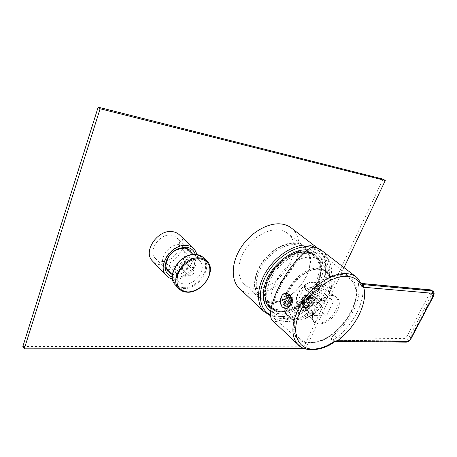 <?xml version="1.0" encoding="UTF-8"?>
<svg xmlns="http://www.w3.org/2000/svg" width="457" height="457" viewBox="0 0 457 457"><rect width="100%" height="100%" fill="white"/><g stroke="black" fill="none" stroke-linecap="round" stroke-linejoin="round"><path stroke-width="0.34" stroke-dasharray="2.29 1.71" d="M161.515 261.324C158.836 261.044 156.688 259.959 155.089 258.074C147.76 250.402 159.984 233.064 171.312 235.178L174.551 236.143L177.122 238.068C184.822 245.615 173.06 263.026 161.515 261.324M192.283 253.732C196.104 262.409 184.571 276.045 174.517 274.766L171.672 274.131M195.248 254.383C198.732 264.335 185.879 278.896 174.808 277.548L172.3 277.085M172.489 278.998L174.163 279.233C185.982 280.615 199.886 265.694 197.161 254.583M179.858 235.275C189.655 244.786 174.86 266.802 160.247 264.717C157.442 264.443 155.077 263.449 153.146 261.735M304.014 348.468L305.716 348.468L344.018 267.608M291.806 228.369C301.477 236.492 301.112 254.121 291.897 269.064C282.729 284.037 265.871 294.754 252.184 293.851C247.574 293.531 243.632 292.029 240.365 289.338M22.85 346.475L303.888 346.749L383.035 179.133M303.888 346.749L305.716 348.468M270.521 315.787L277.113 317.044L280.415 316.969C301.631 315.798 326.561 287.79 325.875 265.9C325.801 258.753 323.516 253.207 319.026 249.271L317.781 248.317L319.026 249.271M270.458 314.793L278.33 316.638L281.529 316.564C302.1 315.45 326.332 288.224 325.652 267.002C325.395 256.594 320.831 250.053 311.96 247.38M307.401 249.928L308.326 250.03C312.211 250.567 315.404 252.081 317.901 254.56C335.489 270.521 305.339 316.267 279.621 313.776C276.211 313.622 273.217 312.708 270.641 311.046M330.777 277.308C336.963 293 314.068 321.437 296.604 319.957L293.245 319.472C283.74 317.095 280.992 304.265 287.95 291.04C294.788 277.799 309.76 267.631 320.151 268.893C325.504 269.601 329.046 272.406 330.777 277.308C328.64 268.499 324.344 260.918 317.901 254.56M326.818 272.378C341.442 283.808 317.164 321.294 296.856 319.403C293.297 319.254 290.395 318.055 288.161 315.804C274.297 304.139 300.146 265.928 319.883 269.481C322.642 269.796 324.956 270.761 326.818 272.378L325.647 271.447C323.779 269.824 321.471 268.859 318.706 268.545C298.975 264.974 273.183 303.122 287.053 314.799L290.098 317.021L279.101 313.708L275.337 310.949C268.739 304.213 269.853 289.641 278.496 276.976C287.076 264.295 301.711 255.846 312.16 257.211C315.324 257.617 317.992 258.748 320.157 260.604L315.507 256.96C313.336 255.103 310.669 253.961 307.51 253.544C297.067 252.138 282.5 260.49 273.994 273.097C265.431 285.676 264.386 300.203 271.007 306.95C273.703 309.686 277.182 311.166 281.443 311.383L284.443 311.308C301.369 310.246 321.294 287.864 320.865 270.39C320.848 264.62 319.066 260.147 315.507 256.96M325.647 271.447L328.046 274.394C337.323 288.613 314.05 320.066 295.753 318.403L290.098 317.021M279.101 313.708L285.768 315.341C307.224 317.324 334.004 281.072 323.139 264.237L320.157 260.604M307.315 252.27C294.331 250.367 275.542 263.723 268.47 280.278C261.198 296.81 267.425 311.28 280.564 311.68L283.648 311.6C301.037 310.503 321.46 287.556 321.031 269.601C320.797 259.696 316.227 253.915 307.315 252.27M280.392 312.068C275.931 311.845 272.286 310.297 269.47 307.424C262.586 300.386 263.678 285.259 272.601 272.161C281.466 259.033 296.639 250.367 307.504 251.853C310.771 252.293 313.531 253.475 315.781 255.394C334.004 269.516 305.276 314.565 280.392 312.068M279.867 311.588C275.405 311.36 271.761 309.812 268.945 306.938C262.061 299.895 263.141 284.78 272.052 271.687C280.912 258.571 296.079 249.916 306.938 251.413C310.206 251.853 312.965 253.035 315.216 254.955C333.444 269.076 304.75 314.096 279.867 311.588M306.75 251.824L298.952 252.247C283.534 255.12 266.385 274.383 264.934 290.463C264.192 303.202 269.224 310.114 280.044 311.2C293.086 311.84 309.835 299.324 316.855 284.037C324.053 268.779 319.849 253.486 306.75 251.824M305.813 252.207L298.232 252.624C283.243 255.417 266.602 274.114 265.186 289.749C264.489 296.484 265.905 301.734 269.43 305.499C272.126 308.235 275.605 309.715 279.867 309.943C303.739 312.411 331.291 269.202 313.816 255.634C311.64 253.772 308.978 252.63 305.813 252.207M296.387 244.775C285.968 243.273 271.567 251.401 263.243 263.815C254.869 276.205 253.983 290.612 260.65 297.393C263.363 300.14 266.842 301.649 271.092 301.917L275.183 301.763C291.429 300.118 309.703 279.593 309.88 262.781C310.052 256.537 308.224 251.693 304.396 248.248C302.208 246.38 299.541 245.226 296.387 244.775M270.241 302.22L274.446 302.06C291.132 300.369 309.869 279.318 310.057 262.05C310.114 251.561 305.493 245.386 296.199 243.53C283.243 241.507 264.7 254.555 257.845 270.898C250.796 287.225 257.148 301.666 270.241 302.22M304.67 246.717C323.008 260.918 294.896 305.379 270.07 302.603C265.626 302.328 261.981 300.746 259.142 297.861C252.218 290.789 253.132 275.788 261.867 262.889C270.544 249.968 285.545 241.53 296.382 243.118C299.643 243.587 302.408 244.786 304.67 246.717L287.967 233.67C306.453 247.968 279.256 291.537 254.543 288.361C250.128 288.013 246.483 286.39 243.621 283.489C236.635 276.376 237.309 261.575 245.757 248.979C254.149 236.36 268.887 228.26 279.673 229.991C282.917 230.505 285.688 231.728 287.967 233.67M188.41 275.24C187.536 272.412 188.792 270.624 192.174 269.876L193.534 270.533C194.436 273.349 193.191 275.143 189.804 275.914L188.41 275.24L182.657 269.441L184.045 270.121L185.039 270.036L183.446 270.395C179.013 270.196 181.96 262.547 186.262 263.146C188.187 263.546 188.855 264.826 188.267 266.985C187.57 268.67 186.365 269.773 184.651 270.293M182.657 269.441C181.772 266.625 183.011 264.854 186.37 264.135L187.73 264.797L188.027 267.299L185.039 270.036M176.642 274.029L181.178 276.251C189.455 277.359 198.201 264.62 192.785 259.256L188.57 257.211C180.395 255.88 171.409 268.602 176.642 274.029L167.348 264.472C162.109 259.045 170.912 246.529 179.024 247.928L183.228 249.996C188.65 255.36 180.087 267.899 171.861 266.722L167.348 264.472M170.684 269.813C181.669 271.344 193.037 254.618 185.765 247.483L180.235 244.758C169.438 242.85 157.648 259.525 164.589 266.779C166.102 268.556 168.136 269.567 170.684 269.813M178.344 281.061C179.852 282.837 181.897 283.831 184.474 284.043C195.573 285.419 207.295 268.305 200.04 261.175L197.595 259.359L194.476 258.496C183.571 256.714 171.409 273.812 178.344 281.061L172.392 274.874M335.935 341.545L334.787 341.293L333.376 341.807C325.647 346.857 318.266 349.445 311.217 349.576C306.927 349.582 303.248 348.525 300.18 346.412M361.813 284.02L361.064 283.386L362.521 284.574L428.929 290.658C430.054 290.949 430.208 292 429.38 293.811L407.25 335.809C406.227 337.523 405.051 338.454 403.714 338.608L336.598 337.689C333.667 339.237 332.667 340.088 333.61 340.242L404.137 340.956L405.302 341.893L335.507 341.288M361.618 283.597L360.31 282.912C358.825 281.581 358.208 282.175 358.465 284.694C359.728 285.476 361.081 285.436 362.521 284.574C365.811 300.318 353.912 324.024 336.598 337.689L334.25 334.53C331.371 337.5 330.679 339.574 332.182 340.745L333.61 340.242L335.358 341.585M360.31 282.912L361.887 284.305L360.276 283.14L361.538 283.431M322.602 251.19C332.273 259.353 331.296 277.633 321.362 293.377C311.474 309.149 293.851 320.774 279.793 320.306C276.959 321.757 274.617 321.899 272.772 320.751M292.469 300.529L288.161 300.266L289.858 301.769L289.292 303.694L289.887 301.774L289.447 297.456L287.105 295.393L285.893 295.365L283.906 296.467L282.889 297.987L282.369 299.895L283.146 304.191L285.465 306.281L286.653 306.299L288.327 305.225L289.292 303.694L288.293 305.219L286.602 303.711L290.915 303.956C292.023 303.339 292.537 302.197 292.469 300.529L293.12 301.106L291.457 305.396L289.555 306.453L288.333 306.436L285.911 304.351L287.927 302.911L288.356 301.968C288.727 303.471 289.475 304.168 290.612 304.054L290.252 304.985L287.927 302.911M312.908 247.054L312.074 248.894C316.267 249.488 319.711 251.122 322.408 253.795C330.708 262.141 329.143 279.313 319.592 293.885C310.075 308.486 293.657 319.066 280.564 318.603L279.793 320.306M280.564 318.603L275.457 319.1L273.783 317.981C271.212 310.971 272.789 301.763 278.519 290.355C284.231 279.17 289.669 267.636 304.968 253.412C307.647 251.173 310.012 249.665 312.074 248.894M273.783 317.981L297.633 338.397C300.877 341.482 304.968 343.018 309.903 343.007C337.089 344.315 370.244 294.776 351.039 278.404C369.976 293.988 336.643 344.509 309.406 342.881C304.579 342.836 300.655 341.345 297.633 338.397C290.052 330.988 291.612 313.953 302.06 298.764C312.439 283.551 329.823 273.149 341.836 274.503C345.543 274.908 348.611 276.211 351.039 278.404L325.407 256.72C322.836 254.4 319.637 252.984 315.798 252.464C312.462 252.036 308.852 252.355 304.968 253.412M325.407 256.72L325.984 257.268C344.835 274.406 312.114 323.893 284.403 321.5L275.457 319.1M288.31 301.643L287.67 301.072L289.207 297.656L289.858 298.227C288.755 298.849 288.241 299.992 288.31 301.643L284.003 301.386L282.335 299.895L285.037 300.06L285.911 304.351L282.94 304.179L284.048 301.711L288.356 301.968M287.036 296.673L285.499 300.089L285.037 300.06L286.573 296.644L289.207 297.656M290.086 298.147L290.515 297.193L292.857 299.255L292.423 300.209C292.057 298.712 291.309 298.021 290.189 298.124L285.779 297.867L286.899 295.376L289.869 295.582L288.613 295.548L286.573 296.644L283.877 296.462L285.551 297.947L289.858 298.227M292.406 297.65L289.869 295.582L292.406 297.65L292.857 299.255M289.858 301.769L292.817 301.946L292.314 297.644L289.241 297.444L288.11 299.941L292.423 300.209M291.457 305.396L292.817 301.946L291.258 305.385L288.293 305.219M318.215 302.603L317.706 302.854L310.292 296.273L305.699 295.268L308.835 296.176L316.592 302.785L317.592 302.454L311.268 315.964L311.063 314.599L303.419 307.892L304.882 307.967L312.354 314.724L312.594 315.507L312.211 316.004L312.2 314.667L311.063 314.599M316.592 302.785L318.146 302.985L318.54 302.511L310.794 296.033C304.116 290.903 298.267 303.437 305.133 308.269L312.434 314.964C312.297 317.564 312.902 319.597 314.256 321.065C313.353 320.62 312.799 318.769 312.594 315.507L312.428 314.959M305.699 295.268C301.249 295.81 299.621 304.893 303.419 307.892M308.058 297.855C304.373 294.445 300.375 303.18 304.191 306.224C307.841 309.726 311.942 300.906 308.058 297.855M312.2 314.667L304.882 307.967C301.037 305.093 300.552 295.788 306.778 295.342L306.778 295.342C300.18 296.627 301.494 304.83 305.053 308.047L305.133 308.269M317.072 302.917L318.592 302.734C325.761 295.919 331.468 294 335.706 296.97C343.675 302.917 329.885 324.007 318.849 322.973L314.256 321.065L298.181 305.579C291.126 298.535 303.859 280.775 313.799 281.998L317.798 283.54L314.193 282.106C304.202 280.529 291.32 299.529 298.181 305.579L302.505 307.441C312.851 308.618 325.384 289.19 317.798 283.54L335.706 296.97L331.885 295.49C327.321 295.393 322.768 297.764 318.226 302.614L317.724 302.871M314.542 315.467L298.941 301.82L298.004 302.146L310.589 302.905L318.095 286.75L305.522 285.705L305.716 287.019L321.619 300.415L333.57 301.186L326.515 315.993L314.542 315.467L315.324 313.81L314.644 313.776L320.151 302.054L320.825 302.1L321.619 300.415M320.825 302.1L306.11 289.647C305.133 288.613 304.933 287.299 305.522 285.705L304.848 285.648L297.33 302.106L298.004 302.146L299.506 300.792L300.82 301.174L315.324 313.81M304.848 285.648C304.265 287.247 304.459 288.561 305.436 289.595L320.151 302.054M314.644 313.776L300.146 301.134L298.832 300.746L297.33 302.106M312.508 298.844L310.606 298.301C307.681 300.089 307.235 302.597 309.263 305.83L311.223 306.379C314.119 304.551 314.547 302.043 312.508 298.844M298.941 301.82L310.874 302.551L310.589 302.905M326.515 315.993L310.874 302.551L318.095 286.75M305.716 287.019L317.638 287.99L333.57 301.186M308.292 298.564L306.39 298.021C303.471 299.821 303.02 302.34 305.048 305.59L307.001 306.144C309.903 304.305 310.332 301.78 308.292 298.564M290.686 304.036L286.373 303.791L285.254 306.27L288.418 306.436L286.099 304.362M291.566 304.533L290.915 303.956M293.023 301.963L293.12 301.106M290.058 295.593L290.515 297.193M285.499 300.089L287.67 301.072M288.418 306.436L290.252 304.985M285.254 306.27L282.94 304.179M285.476 308.441L283.14 307.338C279.033 304.002 280.827 293.874 285.648 293.263L286.396 293.194M286.373 303.791L286.299 303.808C285.168 303.922 284.414 303.225 284.048 301.711M286.899 295.376L289.241 297.444M285.779 297.867L285.882 297.844C287.002 297.736 287.744 298.438 288.11 299.941M288.161 300.266C288.23 301.94 287.71 303.088 286.602 303.711M282.335 299.895L283.877 296.462M284.003 301.386C283.934 299.723 284.448 298.575 285.551 297.947M183.068 287.636C191.209 288.236 201.069 281.289 204.462 272.686C207.484 262.849 204.639 256.885 195.927 254.789C187.764 253.801 177.236 260.987 173.871 269.978C171.101 280.118 174.163 286.002 183.068 287.636M176.008 285.636C177.933 287.327 180.315 288.281 183.16 288.487C197.944 290.229 213.442 267.476 203.731 258.022L202.223 256.68M178.333 288.081C180.355 290.498 183.114 291.834 186.61 292.086C201.434 293.777 217.046 270.892 207.341 261.45L206.313 260.467M432.928 291.166L433.013 291.229C433.927 292.103 433.87 293.583 432.853 295.662L410.609 337.683L409.438 336.758C407.901 339.323 406.13 340.722 404.137 340.956L403.714 338.608M411.146 338.391L410.609 337.683C409.066 340.254 407.296 341.653 405.302 341.893L405.776 342.139M431.665 290.275L431.768 290.344C432.688 291.223 432.636 292.703 431.619 294.776L433.442 296.307M428.929 290.658L430.551 289.847M429.38 293.811L431.619 294.776L409.438 336.758L407.25 335.809M334.25 334.53C350.519 321.734 361.641 299.438 358.465 284.694M355.86 276.685L357.037 277.588L361.915 284.254M332.182 340.745L334.13 342.184M310.343 342.596C295.965 342.75 289.555 327.063 298.187 308.389C306.601 289.692 327.898 274.126 342.03 275.839C356.3 277.273 360.133 294.097 351.633 311.171C343.327 328.269 324.613 342.71 310.343 342.596M317.592 302.454L318.54 302.511C330.262 289.338 344.675 296.09 337.375 310.429C330.834 324.687 311.411 329.388 312.211 316.004L311.268 315.964M308.835 296.176L310.794 296.033M313.251 282.466C300.986 280.815 289.51 306.19 302.334 306.161C314.285 307.435 325.698 283.117 313.251 282.466M306.11 289.647L305.436 289.595M300.146 301.134L300.82 301.174M168.05 271.561L155.089 258.074M189.769 250.179L177.122 238.068M194.419 249.065L193.38 248.082M325.652 267.002L325.875 265.9M281.529 316.564L280.415 316.969M293.245 319.472C284.94 318.592 277.41 315.77 270.647 311.011M288.161 315.804L287.053 314.799M328.046 274.394L323.139 264.237M275.337 310.949L271.007 306.95M269.47 307.424L268.945 306.938M315.781 255.394L315.216 254.955M265.186 289.749L264.934 290.463M298.232 252.624L298.952 252.247M269.43 305.499L260.65 297.393M313.816 255.634L304.396 248.248M309.88 262.781L310.057 262.05M275.183 301.763L274.446 302.06M259.142 297.861L243.621 283.489M320.865 270.39L321.031 269.601M284.443 311.308L283.648 311.6M193.534 270.533L187.73 264.797M188.027 267.299L188.267 266.985M192.785 259.256L183.228 249.996M200.04 261.175L193.043 254.458M186.942 248.608L185.765 247.483M166.514 268.773L164.589 266.779M325.984 257.268L322.408 253.795M298.832 300.746L299.506 300.792M310.606 298.301L306.39 298.021M311.223 306.379L307.001 306.144M286.653 306.299L289.555 306.453M285.888 295.365L288.613 295.548M285.214 293.234L285.648 293.263M286.299 303.808L290.612 304.054M285.882 297.844L290.189 298.124"/><path stroke-width="0.69" d="M171.672 274.131L168.05 271.561C165.497 268.185 165.308 263.997 167.479 259.01C169.924 254.178 173.62 250.813 178.573 248.911L184.759 248.117C187.17 248.419 189.112 249.368 190.598 250.973L192.283 253.732M172.3 277.085C165.314 274.206 163.48 268.396 166.799 259.662C169.581 254.155 173.791 250.322 179.435 248.157L186.473 247.26C190.986 247.923 193.911 250.299 195.248 254.383M197.161 254.583L194.419 249.065C192.568 247.083 190.141 245.9 187.142 245.518C172.712 242.941 156.682 265.414 165.88 275.131L152.015 260.547C142.824 250.83 158.345 228.934 172.62 231.676C175.585 232.093 177.996 233.293 179.858 235.275L193.38 248.082M172.489 278.998C169.753 278.433 167.548 277.142 165.88 275.131M344.018 267.608L385.285 180.492L100.112 108.766L24.272 348.84L304.014 348.468M153.146 261.735L152.015 260.547M240.365 289.338L238.822 287.887C230.585 279.353 231.436 261.644 241.616 246.586C251.727 231.505 269.39 221.936 282.203 224.113C285.945 224.735 289.15 226.152 291.806 228.369L317.792 248.322L309.44 245.163C296.547 243.261 278.364 253.492 267.699 269.167C256.965 284.814 255.634 302.905 263.758 311.36L270.521 315.787M385.285 180.492L383.035 179.133L98.164 107.149L100.112 108.766M98.164 107.149L22.85 346.475L24.272 348.84M311.96 247.38L309.715 246.951C296.01 244.901 276.325 257.245 266.62 274.508C256.783 291.737 259.016 309.583 270.458 314.793M270.641 311.046L268.847 309.669C260.998 302.802 261.381 286.996 270.453 272.829C279.461 258.651 295.593 248.814 307.401 249.928M361.915 284.254L363.195 284.597L363.663 287.213L361.464 286.093C359.008 280.421 354.478 277.182 347.886 276.376C332.565 274.497 309.229 291.583 299.992 312.028C290.521 332.456 297.524 349.405 313.131 349.085C319.871 348.965 326.949 346.486 334.37 341.636L337.472 340.756C355.592 327.6 368.239 302.511 363.663 287.242L363.663 287.213M337.449 340.779L336.598 341.556L335.935 341.545M272.772 320.751L272.012 320.031C267.928 314.93 272.686 297.764 281.621 281.912C291.229 264.22 306.247 248.351 312.908 247.054C316.724 247.591 319.957 248.974 322.602 251.19L355.86 276.685M286.396 293.194L289.03 294.268C293.16 297.478 291.48 307.641 286.71 308.372L285.476 308.441M288.596 294.234C292.726 297.45 291.046 307.618 286.276 308.349L282.706 307.315C278.599 303.979 280.392 293.84 285.214 293.234L288.596 294.234M206.313 260.467L203.731 258.022C201.885 256.051 199.463 254.886 196.459 254.532C182.017 252.081 165.748 274.8 174.894 284.46L176.008 285.636M178.333 288.081C180.446 290.572 183.28 291.937 186.844 292.172C201.668 293.754 217.155 271.138 207.341 261.45C205.501 259.473 203.079 258.314 200.069 257.971C185.593 255.56 169.193 278.427 178.333 288.081L174.894 284.46C165.657 274.56 181.783 252.104 196.253 254.458M200.172 258.822C191.974 257.868 181.378 265.134 177.967 274.183C175.14 284.38 178.196 290.281 187.124 291.874C195.299 292.44 205.222 285.425 208.666 276.765C211.74 266.877 208.906 260.896 200.172 258.822M361.813 284.02L362.487 284.54L362.961 287.162M335.358 341.585L336.74 340.785M411.146 338.391L410.769 338.603C409.735 340.316 408.552 341.259 407.221 341.413L337.472 340.756M405.776 342.139L407.221 341.413M363.663 287.242L432.648 293.303C433.773 293.594 433.922 294.645 433.087 296.462L410.769 338.603M363.195 284.597L432.191 290.92L432.648 293.303M361.538 283.431L430.054 289.812L433.013 291.229C434.35 292.257 434.476 293.988 433.379 296.422L433.087 296.462M432.928 291.166L430.951 290.041L361.618 283.597M300.18 346.412L297.696 344.247C289.692 335.838 291.777 316.992 303.488 300.266C315.124 283.517 334.284 272.178 347.423 273.692C351.25 274.114 354.455 275.411 357.037 277.588L362.035 284.551L361.464 286.093M334.13 342.184L334.37 341.636M433.442 296.307L411.072 338.528C409.952 340.556 408.375 341.762 406.353 342.144L336.575 341.562M190.598 250.973L189.769 250.179M263.758 311.36L238.822 287.887M270.647 311.011L268.847 309.669M167.479 259.01L166.799 259.662M178.573 248.911L179.435 248.157M193.043 254.458L186.942 248.608M172.392 274.874L166.514 268.773M196.367 254.469L202.223 256.68M336.598 341.556L334.318 342.059C320.271 352.324 302.86 351.364 297.696 344.247L272.012 320.031M430.551 289.847L431.665 290.275M286.276 308.349L286.71 308.372"/></g></svg>
